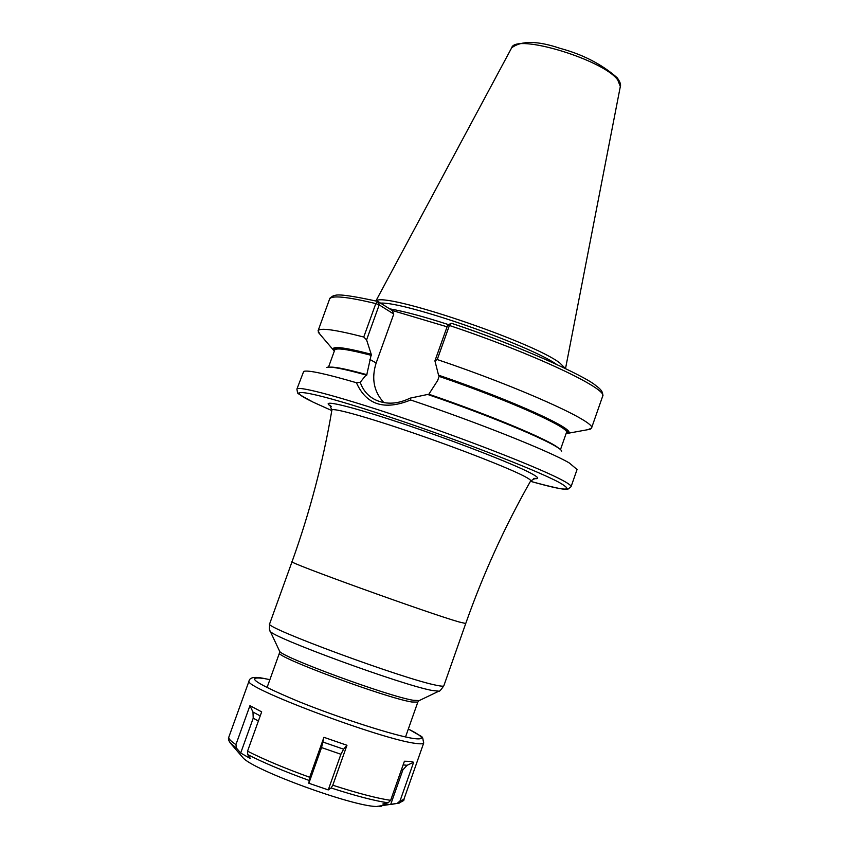 <?xml version="1.0" encoding="UTF-8"?>
<svg xmlns="http://www.w3.org/2000/svg" width="849" height="849" viewBox="0 0 849 849"><rect width="100%" height="100%" fill="white"/><g stroke="black" fill="none" stroke-linecap="round" stroke-linejoin="round"><path stroke-width="1.27" d="M565.275 368.37L559.841 363.001C532.843 341.733 382.283 291.133 376.181 301.034M380.607 303.146C403.296 301.236 527.982 344.439 556.063 364.041M334.548 350.457C332.214 346.19 344.45 347.517 371.278 354.457L366.588 339.897L363.754 337.021L375.81 303.592L377.879 301.448L392.196 310.469L447.083 326.812M392.196 310.469L393.766 314.056L379.206 304.897L366.588 339.897M378.038 301.522L379.386 304.642M383.801 402.553C373.804 391.612 371.257 378.41 376.16 362.958L393.766 314.056M371.278 354.457L366.651 375.343L366.057 375.014L360.22 382.315L356.421 382.719C325.22 373.634 307.635 369.867 303.687 371.427L296.895 389.107C297.532 385.255 345.469 398.245 410.64 420.616C475.727 442.923 542.713 469.433 563.131 480.651C568.756 483.718 571.388 485.745 571.048 486.732L568.013 489.098C565.869 488.026 575.06 493.471 530.434 481.309M370.705 354.129C343.813 347.167 331.322 345.734 333.233 349.852L334.294 351.168M566.05 433.69L567.716 433.34C579.496 430.974 513.666 400.76 438.54 375.162L434.921 360.867L437.246 359.541C520.448 387.59 597.176 422.377 591.488 428.193L587.71 429.7M428.501 394.743L437.638 380.543L439.124 376.383L438.54 375.162M363.754 337.021C334.846 329.592 319.617 327.523 318.057 330.834L320.041 334.389M451.764 323.395L450.925 323.405L449.408 325.475L437.246 359.541M571.048 486.732L577.065 469.497L569.308 462.981C549.261 451.106 477.18 422.314 410.672 399.985C384.427 410.661 366.344 404.909 356.421 382.719M450.83 323.469L447.646 325.252L434.921 360.867M410.672 399.985L410.078 398.16L427.663 394.456C495.37 417.496 560.573 445.375 561.677 451.127M410.078 398.16C398.213 403.933 387.155 404.708 376.892 400.495C368.837 397.035 363.276 390.975 360.22 382.315M326.663 367.437C330.038 366.152 343.176 368.678 366.057 375.014M241.753 756.321L243.005 757.786C253.373 770.139 352.197 806.263 376.394 806.497L399.401 803.037M381.7 806.157L379.8 806.497M386.603 804.608L382.719 804.035L388.142 802.825L390.646 800.342L404.421 761.235L410.831 761.415L413.633 762.275L407.053 765.299L402.882 769.884L390.678 804.523L386.603 804.608M331.099 787.968L328.255 789.91L308.845 783.256L309.694 777.281L323.925 737.314L346.965 745.273L332.787 785.219L331.099 787.968C355.742 795.927 374.759 800.872 388.142 802.825M249.946 705.657L261.672 711.865L247.547 751.174L247.696 754.591L250.487 758.645L240.692 753.021L236.531 748.202L235.937 744.573L249.946 705.657L252.97 712.046L260.219 715.909M240.692 753.021L253.214 718.19L252.97 712.046M413.633 762.275L400.006 800.968L397.183 803.398L390.678 804.523M346.965 745.273L343.622 749.179L340.916 754.262L328.255 789.91M308.845 783.256L321.548 747.576L323.925 737.314M617.191 77.768C601.867 64.269 582.817 54.463 560.064 48.34C537.566 40.699 521.435 40.519 511.671 47.809C515.247 33.111 603.31 59.6 617.754 79.955L620.322 86.502L565.54 368.498M389.574 308.813C403.901 311.286 423.577 316.56 448.612 324.647M376.16 362.958L369.867 359.435M439.082 375.481C513.889 400.993 578.912 430.952 566.294 432.979M447.646 325.252L449.408 325.475C532.578 353.216 608.754 389.182 602.631 396.303L591.488 428.193M318.057 330.834L329.582 299.071C331.365 295.134 346.785 296.641 375.81 303.592L379.206 304.897M334.644 350.191L334.686 350.085C335.917 347.559 348.132 349.31 371.342 355.349M439.124 376.383C508.169 399.964 570.793 428.034 566.432 432.608L566.389 432.714M330.505 367.139C335.663 366.895 347.814 369.421 366.959 374.717M429.106 394.318C491.062 415.448 551.903 441.066 558.897 448.474M530.445 481.298C565.54 491.221 575.219 491.656 559.47 482.603C535.868 469.635 445.555 434.996 375.683 412.434C305.502 389.702 280.679 386.688 313.408 402.277L331.8 410.566M533.427 478.507C539.826 479.335 539.041 477.616 531.049 473.328C513.04 463.671 452.326 440.153 400.028 422.76C347.559 405.27 318.142 398.637 331.259 406.512M530.657 480.927L530.689 480.874C530.986 480.173 528.842 478.634 524.258 476.236C508.466 467.958 459.861 448.93 413.336 432.969C366.736 416.955 332.161 407.382 331.885 410.078L329.826 405.153L331.121 406.289M465.73 623.516L459.012 621.956C428.246 613.222 285.137 561.497 292.056 561.677L269.664 623.792C261.651 626.594 404.824 679.465 436.694 685.334C441.215 686.279 443.592 686.438 443.825 685.812L465.73 623.516C483.293 573.733 504.943 526.189 530.689 480.874L535.401 478.358L533.671 478.422M269.961 630.733L270.152 631.115C270.173 636.697 402.734 685.323 432.3 690.492L438.827 691.182C439.177 691.882 440.843 690.099 443.825 685.812M419.226 700.574L413.261 700.287C388.28 696.35 280.159 656.553 279.576 651.162L279.406 650.79M438.827 691.182L418.854 700.754L417.825 702.102L411.807 701.996C385.626 697.92 273.145 656.044 279.523 652.86L267.021 687.616M229.994 742.716L236.531 748.202M247.696 754.591C263.381 762.635 283.778 771.232 308.909 780.358M253.214 718.19L258.393 720.992M247.547 751.174C263.487 759.314 284.203 768.027 309.694 777.281M332.787 785.219C357.769 793.284 377.052 798.325 390.646 800.342M263.381 678.33C254.658 676.568 249.903 677.375 249.139 680.76C240.108 686.289 383.345 740.222 416.233 743.448C420.881 744.074 423.375 743.894 423.736 742.928L403.869 799.408L400.006 800.968M249.139 680.76L228.837 737.081C228.307 738.619 230.673 741.113 235.937 744.573M397.183 803.398L397.332 803.387C402.553 801.541 404.729 800.214 403.869 799.408M401.428 769.735L402.882 769.884M403.137 764.875L407.053 765.299M263.763 678.404L269.886 679.667L264.124 678.521C244.045 675.825 255.676 683.541 299.018 701.688C340.566 718.456 396.25 736.21 414.27 738.598C425.487 739.914 423.513 736.709 408.337 728.994M321.548 747.576L340.916 754.262M323.098 742.09L343.622 749.179M617.372 77.981C620.088 81.907 621.086 84.709 620.354 86.375M511.671 47.809L375.895 300.971M333.233 349.852L318.354 332.405M567.716 433.34L590.267 429.233M334.686 350.085L328.521 367.108M566.432 432.608L560.446 449.694M329.582 299.071C329.306 298.561 330.494 297.5 333.179 295.877L335.153 295.367C338.9 293.998 353.099 296.014 377.763 301.416M602.631 396.303C602.323 394.827 604.541 391.697 595.913 385.669C585.683 376.277 517.646 345.087 451.647 323.331M379.047 303.857L379.556 304.674M331.8 410.576L313.281 402.224C289.944 389.691 300.313 393.798 297.521 392.556L296.895 389.107M331.885 410.078C323.193 461.463 309.917 512 292.056 561.677M279.523 652.86L279.576 651.162L270.152 631.115C269.43 631.444 269.271 629.003 269.664 623.792M417.825 702.102L405.535 736.932M243.005 757.786L231.384 744.297C228.721 741.219 227.872 738.821 228.837 737.081M423.736 742.928C421.433 734.502 426.177 739.617 408.348 728.973"/></g></svg>
